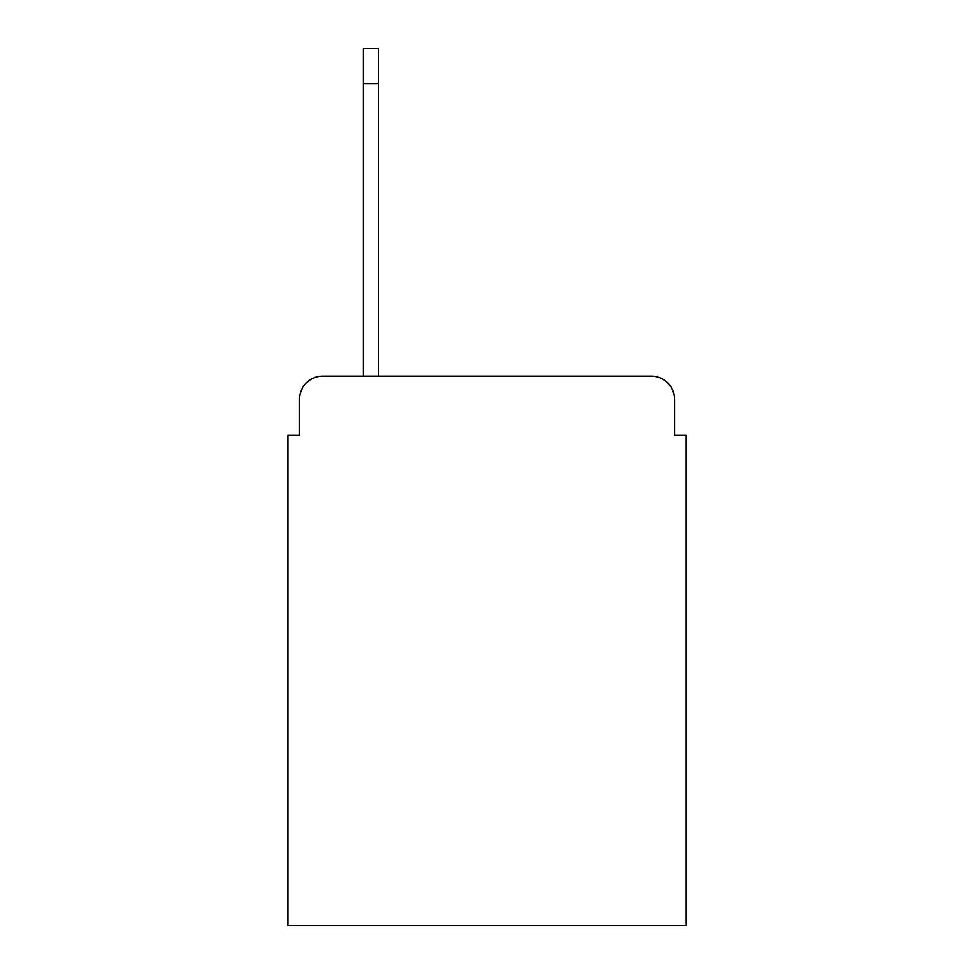 <?xml version="1.0" encoding="UTF-8"?>
<svg xmlns="http://www.w3.org/2000/svg" width="974" height="974" viewBox="0 0 974 974"><rect width="100%" height="100%" fill="white"/><g stroke="black" fill="none" stroke-linecap="round" stroke-linejoin="round"><path stroke-width="1.46" d="M299.493 399.34L299.493 435.329L299.493 399.34A23.218 23.218 0 0 1 322.711 376.122L363.351 376.122L363.351 48.7L378.436 48.7L378.436 376.122L651.289 376.122L322.711 376.122M674.507 435.329L674.507 399.34L674.507 435.329L686.122 435.329L686.122 925.3L287.878 925.3L287.878 435.329L299.493 435.329M674.507 399.34A23.218 23.218 0 0 0 651.289 376.122M363.351 83.533L378.436 83.533"/></g></svg>
